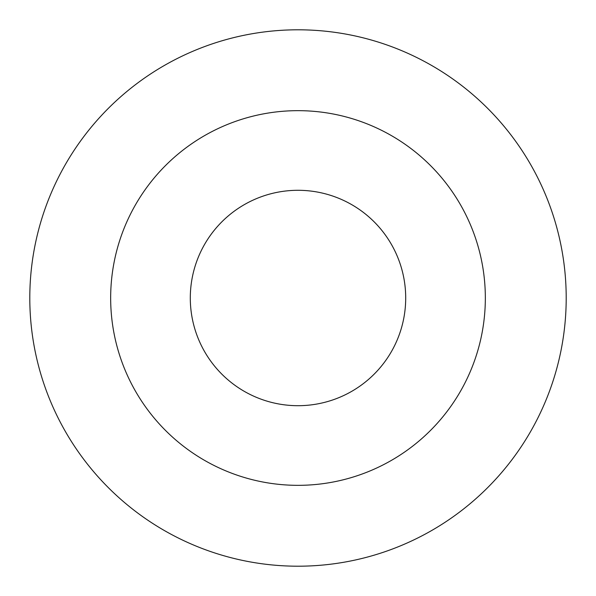 <?xml version="1.0" encoding="UTF-8"?>
<svg xmlns="http://www.w3.org/2000/svg" width="596" height="596" viewBox="0 0 596 596"><rect width="100%" height="100%" fill="white"/><g stroke="black" fill="none" stroke-linecap="round" stroke-linejoin="round"><path stroke-width="0.89" d="M298 190.295A107.705 107.705 0 0 1 391.274 351.849A107.705 107.705 0 0 1 204.726 351.849A107.705 107.705 0 0 1 298 190.295M298 110.662A187.338 187.338 0 0 1 460.239 391.669A187.338 187.338 0 0 1 135.761 391.669A187.338 187.338 0 0 1 298 110.662M298 29.8A268.2 268.2 0 0 1 530.269 432.1A268.2 268.2 0 0 1 65.731 432.1A268.2 268.2 0 0 1 298 29.8"/></g></svg>
